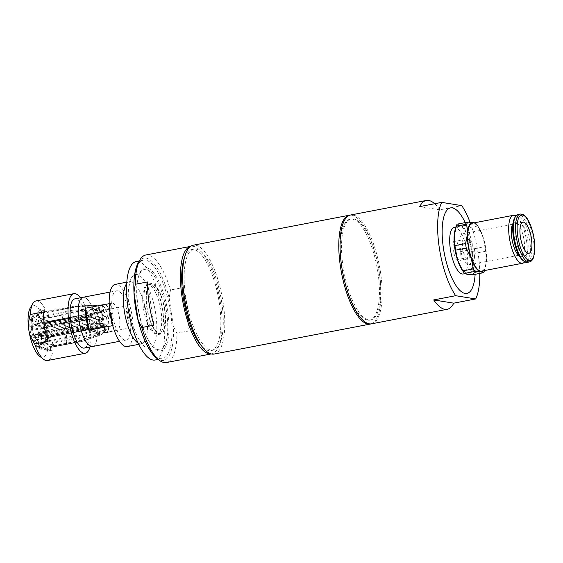 <?xml version="1.0" encoding="UTF-8"?>
<svg xmlns="http://www.w3.org/2000/svg" width="563" height="563" viewBox="0 0 563 563"><rect width="100%" height="100%" fill="white"/><g stroke="black" fill="none" stroke-linecap="round" stroke-linejoin="round"><path stroke-width="0.42" stroke-dasharray="2.81 2.11" d="M39.67 335.576L40.67 334.788L72.69 328.637A18.276 6.151 -100.9 0 1 72.367 327.377L40.353 333.528L39.354 334.316A21.683 7.298 79.1 0 0 39.67 335.576L33.914 335.914A17.284 5.813 -100.9 0 1 33.59 334.647L39.354 334.316M40.353 333.528A18.276 6.151 79.1 0 0 40.67 334.788M38.052 314.935L39.262 317.363L71.283 311.219A18.276 6.151 -100.9 0 1 71.459 310.319L39.438 316.469L38.221 314.041A21.683 7.298 79.1 0 0 38.052 314.935L31.296 320.474L31.472 319.58L38.221 314.041M39.438 316.469A18.276 6.151 79.1 0 0 39.262 317.363M44.245 309.291L44.456 312.514L76.477 306.363A18.276 6.151 -100.9 0 1 76.976 306.729L44.956 312.88L44.737 309.657A21.683 7.298 79.1 0 0 44.245 309.291L35.898 316.089L36.391 316.455L44.737 309.657M44.956 312.88A18.276 6.151 79.1 0 0 44.456 312.514M52.056 324.295L51.057 325.083L83.078 318.94A18.276 6.151 -100.9 0 1 83.401 320.199L51.381 326.35L52.38 325.562A21.683 7.298 79.1 0 0 52.056 324.295L41.775 327.223L42.098 328.482L52.38 325.562M51.381 326.35A18.276 6.151 79.1 0 0 51.057 325.083M53.682 344.943L52.465 342.508L84.485 336.364A18.276 6.151 -100.9 0 1 84.309 337.258L52.289 343.402L53.506 345.837A21.683 7.298 79.1 0 0 53.682 344.943L43.055 342.74L42.879 343.634L53.506 345.837M52.289 343.402A18.276 6.151 79.1 0 0 52.465 342.508M47.489 350.58L47.271 347.364L79.292 341.213A18.276 6.151 -100.9 0 1 78.792 340.847L46.778 346.991L46.989 350.214A21.683 7.298 79.1 0 0 47.489 350.58L38.453 347.125L46.989 350.214M46.778 346.991A18.276 6.151 79.1 0 0 47.271 347.364M38.974 324.232L37.693 323.282A21.683 7.298 79.1 0 0 37.777 324.527L39.058 325.477L71.072 319.334A18.276 6.151 -100.9 0 1 70.987 318.088L38.974 324.232A18.276 6.151 79.1 0 0 39.058 325.477M41.627 312.31L40.803 309.052A21.683 7.298 79.1 0 0 40.416 309.354L41.24 312.62L73.26 306.469A18.276 6.151 -100.9 0 1 73.647 306.166L41.627 312.31A18.276 6.151 79.1 0 0 41.24 312.62M48.524 318.018L48.974 315.702A21.683 7.298 79.1 0 0 48.502 314.759L48.052 317.075L80.073 310.931A18.276 6.151 -100.9 0 1 80.544 311.867L48.524 318.018A18.276 6.151 79.1 0 0 48.052 317.075M52.76 335.639L54.041 336.59A21.683 7.298 79.1 0 0 53.957 335.344L52.676 334.394L84.696 328.25A18.276 6.151 -100.9 0 1 84.774 329.496L52.76 335.639A18.276 6.151 79.1 0 0 52.676 334.394M50.1 347.561L50.93 350.826A21.683 7.298 79.1 0 0 51.317 350.517L50.487 347.258L82.508 341.108A18.276 6.151 -100.9 0 1 82.121 341.41L50.1 347.561A18.276 6.151 79.1 0 0 50.487 347.258M43.21 341.861A18.276 6.151 79.1 0 0 43.675 342.797L75.695 336.653A18.276 6.151 -100.9 0 1 75.224 335.71L43.21 341.861L42.753 344.169A21.683 7.298 79.1 0 0 43.224 345.112L43.675 342.797M146.83 307.356A25.729 8.656 79.1 0 0 160.708 334.084A25.729 8.656 79.1 0 0 164.889 310.283A25.729 8.656 79.1 0 0 151.004 283.548A25.729 8.656 79.1 0 0 146.83 307.356M164.656 310.241A25.068 8.438 -100.9 0 1 160.582 333.437A25.068 8.438 -100.9 0 1 150.307 320.558A25.068 8.438 -100.9 0 1 146.493 294.02A25.068 8.438 -100.9 0 1 151.13 284.195A25.068 8.438 -100.9 0 1 164.656 310.241M184.516 257.544A51.444 17.312 -100.9 0 1 191.561 249.578A51.444 17.312 -100.9 0 1 219.317 303.028A51.444 17.312 -100.9 0 1 210.963 350.622A51.444 17.312 -100.9 0 1 201.463 345.823M221.759 302.556A51.444 17.312 79.1 0 0 193.996 249.106A51.444 17.312 79.1 0 0 186.698 302.894A51.444 17.312 79.1 0 0 213.398 350.151A51.444 17.312 79.1 0 0 221.759 302.556M379.152 272.33A51.444 17.312 79.1 0 0 351.396 218.887A51.444 17.312 79.1 0 0 344.099 272.668A51.444 17.312 79.1 0 0 370.799 319.925A51.444 17.312 79.1 0 0 379.152 272.33M377.935 272.569A51.444 17.312 -100.9 0 1 369.574 320.164A51.444 17.312 -100.9 0 1 342.874 272.907A51.444 17.312 -100.9 0 1 350.179 219.12A51.444 17.312 -100.9 0 1 377.935 272.569M453.391 241.689L457.135 242.294L460.365 251.668L459.851 260.444L456.107 259.832L452.877 250.458L453.391 241.689L462.68 239.901L466.424 240.514L469.648 249.888L469.134 258.656L465.39 258.051L462.16 248.677L462.68 239.901M109.701 315.956A13.85 4.659 79.1 0 0 117.181 330.347A13.85 4.659 79.1 0 0 119.145 315.864A13.85 4.659 79.1 0 0 111.953 303.14A13.85 4.659 79.1 0 0 109.701 315.956M456.107 259.832L465.39 258.051M459.851 260.444L469.134 258.656M452.877 250.458L462.16 248.677M95.823 330.826A47.742 28.833 -26.6 0 0 84.788 328.13L84.316 327.187A47.742 28.833 153.4 0 1 95.351 329.883L95.823 330.826L75.695 336.653M43.224 345.112L33.85 342.74L34.836 337.723L84.788 328.13M101.509 334.45A47.742 44.294 -128.2 0 0 87.708 329.7L87.321 330.002A47.742 44.294 51.8 0 1 101.122 334.753L82.508 341.108M51.317 350.517L39.544 346.372L37.749 339.292L87.708 329.7M103.296 323.626A47.742 15.461 176.2 0 0 88.518 323.88L88.602 325.125A47.742 15.461 -3.8 0 1 103.381 324.872L103.296 323.626L84.696 328.25M53.957 335.344L41.338 335.527L38.558 333.472L88.518 323.88M99.405 309.178A47.742 28.833 153.4 0 1 86.413 316.483L86.885 317.426A47.742 28.833 -26.6 0 0 99.869 310.114L99.405 309.178L80.073 310.931M48.502 314.759L37.44 321.058L36.454 326.076L86.413 316.483M93.718 305.554A47.742 44.294 51.8 0 1 86.681 312.641A47.742 44.294 51.8 0 1 83.493 314.914L83.88 314.611A47.742 44.294 -128.2 0 0 87.068 312.331A47.742 44.294 -128.2 0 0 94.105 305.245L73.26 306.469M40.416 309.354L31.746 317.426L33.534 324.506L83.493 314.914M91.931 316.378A47.742 15.461 -3.8 0 1 82.684 320.734L82.599 319.488A47.742 15.461 176.2 0 0 91.846 315.132L91.931 316.378L71.072 319.334M37.777 324.527L29.952 328.271L32.724 330.326L82.684 320.734M78.792 340.847L103.909 332.332L104.577 331.347L104.225 326.04L51.022 336.259L51.514 336.625L104.718 326.406L105.077 331.713L104.408 332.705L79.292 341.213M51.514 336.625A88.961 78.665 -53.4 0 0 38.453 347.125M84.309 337.258L108.293 329.636L108.701 328.855L106.696 324.851L53.492 335.069L53.668 334.169L106.871 323.957L108.877 327.962L108.469 328.743L84.485 336.364M53.668 334.169A88.961 64.288 -168.9 0 0 43.055 342.74M83.401 320.199L107.632 316.223L108.089 316.293L106.442 317.588L53.239 327.807L52.922 326.54L106.126 316.329L107.772 315.027L107.308 314.956L83.078 318.94M52.922 326.54A88.961 14.378 165.8 0 1 41.775 327.223M76.976 306.729L102.579 305.505L103.36 306.216L103.719 311.515L50.515 321.733L50.023 321.367L103.226 311.149L102.867 305.85L102.086 305.139L76.477 306.363M50.023 321.367A88.961 78.665 126.6 0 1 35.898 316.089M71.459 310.319L98.194 308.2L99.243 308.707L101.249 312.711L48.045 322.923L47.869 323.816L101.073 313.605L99.067 309.601L98.018 309.094L71.283 311.219M47.869 323.816A88.961 64.288 11.1 0 1 31.296 320.474M72.367 327.377L98.863 321.614L101.495 319.974L48.298 330.185L48.615 331.452A88.961 14.378 -14.2 0 0 32.57 335.991L32.253 334.732L33.59 334.647A17.284 5.813 -100.9 0 1 32.38 327.11A17.284 5.813 -100.9 0 1 32.295 325.864A17.284 5.813 -100.9 0 1 32.57 319.425A17.284 5.813 -100.9 0 1 32.745 318.531A17.284 5.813 -100.9 0 1 34.434 314.921A17.284 5.813 -100.9 0 1 34.449 314.907A17.284 5.813 -100.9 0 1 34.822 314.618A17.284 5.813 -100.9 0 1 36.278 314.309A17.284 5.813 -100.9 0 1 37.475 314.801A17.284 5.813 -100.9 0 1 37.812 315.048A17.284 5.813 -100.9 0 1 37.967 315.167A17.284 5.813 -100.9 0 1 40.874 319.101A17.284 5.813 -100.9 0 1 41.345 320.044A17.284 5.813 -100.9 0 1 43.717 326.667A17.284 5.813 -100.9 0 1 44.041 327.933A17.284 5.813 -100.9 0 1 45.251 335.471A17.284 5.813 -100.9 0 1 45.336 336.716A17.284 5.813 -100.9 0 1 45.061 343.156A17.284 5.813 -100.9 0 1 44.885 344.049A17.284 5.813 -100.9 0 1 43.9 346.752A17.284 5.813 -100.9 0 1 43.196 347.66A17.284 5.813 -100.9 0 1 42.809 347.962A17.284 5.813 -100.9 0 1 40.825 348.124A17.284 5.813 -100.9 0 1 40.156 347.779A17.284 5.813 -100.9 0 1 39.663 347.413A17.284 5.813 -100.9 0 1 36.757 343.479A17.284 5.813 -100.9 0 1 36.292 342.536L42.753 344.169M87.321 330.002L37.362 339.602L39.157 346.674L50.93 350.826M88.602 325.125L38.643 334.718L41.423 336.773L54.041 336.59M86.885 317.426L36.926 327.019L37.904 322.001L48.974 315.702M83.88 314.611L33.921 324.204L32.126 317.124L40.803 309.052M82.599 319.488L32.64 329.081L29.867 327.026L37.693 323.282M48.615 331.452L101.819 321.234L99.179 322.88L72.69 328.637M84.316 327.187L34.364 336.78L33.379 341.804L36.292 342.536A17.284 5.813 -100.9 0 1 33.914 335.914L32.57 335.991M108.293 329.636A14.42 4.856 -100.9 0 1 107.681 331.452A14.42 4.856 -100.9 0 1 106.203 333.014A14.42 4.856 -100.9 0 1 104.408 332.705M107.632 316.223A14.42 4.856 -100.9 0 1 108.469 328.743M111.2 315.611A13.85 4.659 -100.9 0 1 109.827 331.741A13.85 4.659 -100.9 0 1 109.595 331.804A13.85 4.659 -100.9 0 1 102.121 317.412A13.85 4.659 -100.9 0 1 104.373 304.597A13.85 4.659 -100.9 0 1 104.605 304.569A13.85 4.659 -100.9 0 1 111.2 315.611M102.579 305.505A14.42 4.856 -100.9 0 1 102.726 305.632A14.42 4.856 -100.9 0 1 107.308 314.956M98.194 308.2A14.42 4.856 -100.9 0 1 100.77 304.731A14.42 4.856 -100.9 0 1 102.086 305.139M98.863 321.614A14.42 4.856 -100.9 0 1 98.018 309.094M103.909 332.332A14.42 4.856 -100.9 0 1 99.179 322.88M39.157 346.674A15.307 5.151 -100.9 0 1 37.425 346.808A15.307 5.151 -100.9 0 1 33.85 342.74M41.423 336.773A15.307 5.151 -100.9 0 1 39.544 346.372M37.904 322.001A15.307 5.151 -100.9 0 1 41.338 335.527M29.867 327.026A15.307 5.151 -100.9 0 1 31.746 317.426M32.126 317.124A15.307 5.151 -100.9 0 1 37.44 321.058M75.224 335.71L95.351 329.883M82.121 341.41L101.122 334.753M84.774 329.496L103.381 324.872M80.544 311.867L99.869 310.114M73.647 306.166L94.105 305.245M32.64 329.081A7.917 2.667 -100.9 0 1 33.534 324.506M33.921 324.204A7.917 2.667 -100.9 0 1 34.153 324.126A7.917 2.667 -100.9 0 1 36.454 326.076M36.926 327.019A7.917 2.667 -100.9 0 1 38.558 333.472M38.643 334.718A7.917 2.667 -100.9 0 1 37.749 339.292M37.362 339.602A7.917 2.667 -100.9 0 1 37.137 339.672A7.917 2.667 -100.9 0 1 34.836 337.723M70.987 318.088L91.846 315.132M34.364 336.78A7.917 2.667 -100.9 0 1 33.168 333.092A7.917 2.667 -100.9 0 1 32.724 330.326M101.495 319.974A7.917 2.667 -100.9 0 1 101.073 313.605M101.249 312.711A7.917 2.667 -100.9 0 1 102.48 311.008A7.917 2.667 -100.9 0 1 103.226 311.149M103.719 311.515A7.917 2.667 -100.9 0 1 106.126 316.329M106.442 317.588A7.917 2.667 -100.9 0 1 106.871 323.957M106.696 324.851A7.917 2.667 -100.9 0 1 105.464 326.554A7.917 2.667 -100.9 0 1 104.718 326.406M104.225 326.04A7.917 2.667 -100.9 0 1 101.819 321.234M37.96 346.759A88.961 78.665 126.6 0 1 51.022 336.259M42.879 343.634A88.961 64.288 11.1 0 1 53.492 335.069M42.098 328.482A88.961 14.378 -14.2 0 0 53.239 327.807M36.391 316.455A88.961 78.665 -53.4 0 0 50.515 321.733M31.472 319.58A88.961 64.288 -168.9 0 0 48.045 322.923M99.855 321.269A13.519 4.546 -100.9 0 1 99.067 309.601M99.243 308.707A13.519 4.546 -100.9 0 1 102.867 305.85M103.36 306.216A13.519 4.546 -100.9 0 1 103.486 306.321A13.519 4.546 -100.9 0 1 107.772 315.027M108.089 316.293A13.519 4.546 -100.9 0 1 108.877 327.962M108.701 328.855A13.519 4.546 -100.9 0 1 108.131 330.53A13.519 4.546 -100.9 0 1 105.077 331.713M104.577 331.347A13.519 4.546 -100.9 0 1 100.172 322.529M32.253 334.732A88.961 14.378 165.8 0 1 48.298 330.185M33.379 341.804A15.307 5.151 -100.9 0 1 29.952 328.271M127.189 346.562A31.662 10.655 79.1 0 0 131.686 313.457A31.662 10.655 79.1 0 0 115.246 284.371M155.078 360.017A50.135 16.869 79.1 0 0 162.186 307.602A50.135 16.869 79.1 0 0 136.169 261.549M142.545 334.76A50.135 16.869 79.1 0 0 162.397 358.61A50.135 16.869 79.1 0 0 169.512 306.195A50.135 16.869 79.1 0 0 143.488 260.141A50.135 16.869 79.1 0 0 134.205 279.776A50.135 16.869 79.1 0 0 133.881 289.642M137.168 284.449A42.218 14.209 79.1 0 0 150.56 343.599A42.218 14.209 79.1 0 0 168.59 335.548A42.218 14.209 79.1 0 0 157.788 279.269A42.218 14.209 79.1 0 0 138.055 278.467A42.218 14.209 79.1 0 0 137.168 284.449M136.95 285.399A40.846 13.744 79.1 0 0 149.906 342.628A40.846 13.744 79.1 0 0 167.352 334.844A40.846 13.744 79.1 0 0 156.894 280.388A40.846 13.744 79.1 0 0 137.808 279.614A40.846 13.744 79.1 0 0 136.95 285.399M142.84 294.716A25.068 8.438 79.1 0 0 146.661 321.255A25.068 8.438 79.1 0 0 156.936 334.133A25.068 8.438 79.1 0 0 160.497 307.926A25.068 8.438 79.1 0 0 147.485 284.899A25.068 8.438 79.1 0 0 142.84 294.716M111.854 300.67A25.068 8.438 -100.9 0 1 116.492 290.853A25.068 8.438 -100.9 0 1 129.504 313.88A25.068 8.438 -100.9 0 1 125.943 340.087A25.068 8.438 -100.9 0 1 112.417 314.041A25.068 8.438 -100.9 0 1 111.854 300.67M92.515 346.505A25.068 8.438 79.1 0 0 96.59 323.31A25.068 8.438 79.1 0 0 83.064 297.271M109.201 303.675L109.996 303.52A25.068 8.438 79.1 0 0 110.714 314.372A25.068 8.438 79.1 0 0 113.283 325.52L112.706 325.632M129.026 328.067A25.068 8.438 79.1 0 0 125.739 306.075L101.34 310.762A25.068 8.438 -100.9 0 1 104.627 332.754L129.026 328.067L125.739 306.075M371.545 323.824A55.413 18.649 79.1 0 0 379.406 265.891A55.413 18.649 79.1 0 0 350.65 214.989M434.643 203.736A55.413 18.649 -100.9 0 1 439.787 209.844L461.751 205.622M479.782 273.421A55.413 18.649 79.1 0 0 470.042 222.202M439.787 209.844L419.752 206.593M370.933 323.915A55.413 18.649 79.1 0 0 380.461 282.366A55.413 18.649 79.1 0 0 362.29 223.701A55.413 18.649 79.1 0 0 350.045 215.136M214.151 354.05A55.413 18.649 79.1 0 0 224.356 313.239A55.413 18.649 79.1 0 0 206.114 253.688A55.413 18.649 79.1 0 0 193.25 245.208M113.283 325.52L109.996 303.52M101.34 310.762L104.627 332.754M89.228 345.436A25.039 8.424 79.1 0 0 92.487 346.484A25.039 8.424 79.1 0 0 96.041 320.305A25.039 8.424 79.1 0 0 83.043 297.299A25.039 8.424 79.1 0 0 80.403 299.474M84.288 348.061A25.039 8.424 79.1 0 0 88.356 324.893A25.039 8.424 79.1 0 0 74.844 298.876M35.427 313.675A18.072 6.08 -100.9 0 1 37.031 314.443A18.072 6.08 -100.9 0 1 44.055 330.284A18.072 6.08 -100.9 0 1 43.4 347.603A18.072 6.08 -100.9 0 1 32.57 334.725A18.072 6.08 -100.9 0 1 35.427 313.675M39.614 356.231A26.391 8.881 79.1 0 0 47.348 332.93A26.391 8.881 79.1 0 0 30.318 307.827M36.025 300.931A30.346 10.211 -100.9 0 1 37.292 300.916A30.346 10.211 -100.9 0 1 48.805 317.504C47.123 323.239 46.638 328.377 47.348 332.93C48.003 337.497 49.952 342.17 53.203 346.949A30.346 10.211 -100.9 0 1 47.468 360.531M53.203 346.949L66.631 344.373A30.346 10.211 79.1 0 0 62.226 314.928L48.805 317.504M80.509 297.785A30.346 10.211 -100.9 0 1 89.953 346.97M66.631 344.373L62.226 314.928M43.703 311.93L48.101 341.375M162.707 310.699A25.729 8.656 79.1 0 0 148.822 283.97A25.729 8.656 79.1 0 0 145.17 310.867A25.729 8.656 79.1 0 0 158.527 334.499A25.729 8.656 79.1 0 0 162.707 310.699M145.789 254.997A54.752 18.424 -100.9 0 1 170.483 289.994L169.181 298.108A52.113 17.537 79.1 0 0 138.343 262.618M169.181 298.108L173.362 326.061L176.944 333.24A54.752 18.424 -100.9 0 1 166.437 362.537M156.697 358.216A52.113 17.537 79.1 0 0 173.362 326.061M176.944 333.24L189.147 330.896A54.752 18.424 79.1 0 0 187.535 309.537A54.752 18.424 79.1 0 0 182.679 287.651L170.483 289.994M211.174 353.937A54.752 18.424 79.1 0 0 211.582 353.867A54.752 18.424 79.1 0 0 220.478 303.211A54.752 18.424 79.1 0 0 190.934 246.327A54.752 18.424 79.1 0 0 190.533 246.418M189.147 330.896L182.679 287.651M147.485 281.95L153.952 325.196M454.228 227.339A23.752 7.995 -100.9 0 1 466.558 249.156A23.752 7.995 -100.9 0 1 463.187 273.984M524.716 261.76A24.406 8.213 79.1 0 0 526.025 237.741A24.406 8.213 79.1 0 0 515.912 215.911M513.062 223.356A17.418 5.862 -100.9 0 1 514.673 222.181A17.418 5.862 -100.9 0 1 521.641 230.668A17.418 5.862 -100.9 0 1 524.526 248.698A17.418 5.862 -100.9 0 1 521.239 256.39A17.418 5.862 -100.9 0 1 519.304 255.898M481.611 271.12A24.406 8.213 79.1 0 0 485.074 245.602A24.406 8.213 79.1 0 0 472.406 223.18M454.623 236.889A23.752 7.995 79.1 0 0 458.564 261.478A23.752 7.995 79.1 0 0 468.064 273.048A23.752 7.995 79.1 0 0 471.435 248.22A23.752 7.995 79.1 0 0 459.112 226.403A23.752 7.995 79.1 0 0 454.623 236.889M527.278 262.351A24.406 8.213 79.1 0 0 530.74 236.833A24.406 8.213 79.1 0 0 518.073 214.412M522.886 260.395A23.189 7.805 79.1 0 0 529.206 237.129A23.189 7.805 79.1 0 0 514.723 217.853M514.969 229.183A17.418 5.862 79.1 0 0 517.861 247.22A17.418 5.862 79.1 0 0 524.829 255.701A17.418 5.862 79.1 0 0 527.299 237.495A17.418 5.862 79.1 0 0 518.263 221.498A17.418 5.862 79.1 0 0 514.969 229.183M457.177 224.158L459.908 225.101L465.46 225.503L476.059 223.462L474.525 222.772M465.46 225.503A27.707 9.325 -100.9 0 1 467.206 228.001L469.366 238.649L474.349 248.755L484.954 246.714L482.787 236.073L477.811 225.967A27.707 9.325 79.1 0 0 477.164 224.961A27.707 9.325 79.1 0 0 476.059 223.462M477.811 225.967L467.206 228.001M474.349 248.755A27.707 9.325 -100.9 0 1 475.024 253.301L473.047 263.273L473.884 272.71L484.49 270.676M484.525 270.557L486.467 260.697L485.63 251.267A27.707 9.325 79.1 0 0 484.954 246.714M485.63 251.267L475.024 253.301M473.884 272.71A27.707 9.325 -100.9 0 1 472.821 274.758M474.292 222.814A25.068 8.438 -100.9 0 1 478.423 226.826A25.068 8.438 -100.9 0 1 482.787 236.073A25.068 8.438 -100.9 0 1 486.467 260.697A25.068 8.438 -100.9 0 1 485.848 265.504A25.068 8.438 -100.9 0 1 483.497 270.754M462.174 270.05A25.068 8.438 79.1 0 0 467.269 274.357A25.068 8.438 79.1 0 0 473.047 263.273A25.068 8.438 79.1 0 0 469.366 238.649A25.068 8.438 79.1 0 0 459.908 225.101A25.068 8.438 79.1 0 0 454.749 231.372M471.878 257.84A15.834 5.327 -100.9 0 1 468.895 264.828A15.834 5.327 -100.9 0 1 460.675 250.289A15.834 5.327 -100.9 0 1 462.92 233.736A15.834 5.327 -100.9 0 1 469.253 241.443A15.834 5.327 -100.9 0 1 471.878 257.84M457.135 242.294L466.424 240.514M460.365 251.668L469.648 249.888M138.153 343.113A31.662 10.655 79.1 0 0 141.397 343.838A31.662 10.655 79.1 0 0 145.894 310.727A31.662 10.655 79.1 0 0 129.455 281.641A31.662 10.655 79.1 0 0 126.71 283.52M128.477 289.227A37.531 12.632 79.1 0 0 147.182 348.054A37.531 12.632 79.1 0 0 151.841 296.87A37.531 12.632 79.1 0 0 128.477 289.227M465.207 222.617A43.541 14.652 -100.9 0 1 473.99 253.139A43.541 14.652 -100.9 0 1 475.13 274.315M529.41 261.943A24.406 8.213 79.1 0 0 532.872 236.425A24.406 8.213 79.1 0 0 520.205 214.003M210.963 350.622L213.398 350.151M191.561 249.578L193.996 249.106M369.574 320.164L370.799 319.925M350.179 219.12L351.396 218.887M34.449 314.907L36.349 313.141M104.605 304.569L100.77 304.731M109.827 331.741L106.203 333.014M37.425 346.808L40.825 348.124M87.068 312.331L86.681 312.641M102.48 311.008L34.153 324.126M105.464 326.554L37.137 339.672M103.486 306.321L102.726 305.632M108.131 330.53L107.681 331.452M138.751 344.345L142.932 343.93C141.756 343.141 140.328 341.375 138.653 338.637C131.376 326.47 126.957 302.127 128.519 290.093C129.567 281.204 131.186 280.719 130.848 280.986L126.809 282.154M158.238 359.412L162.397 358.61M139.328 260.936L143.488 260.141M149.906 342.628L150.56 343.599M137.808 279.614L138.055 278.467M119.553 341.312L125.943 340.087M110.102 292.077L116.492 290.853M156.936 334.133L160.582 333.437M147.485 284.899L151.13 284.195M117.174 330.347L109.595 331.804M111.953 303.14L104.373 304.597M83.043 297.299L82.684 297.37M92.487 346.484L92.128 346.555M37.812 315.048L37.031 314.443M43.9 346.752L43.4 347.603M158.527 334.499L160.708 334.084M148.822 283.97L151.004 283.548M211.209 353.944L211.582 353.867M190.554 246.397L190.934 246.327M464.897 273.66L468.064 273.048M455.847 227.03L459.112 226.403M521.239 256.39L524.829 255.701M514.673 222.181L518.263 221.498M485.848 265.504L485.693 266.215M478.423 226.826L477.164 224.961M522.95 222.209L462.92 233.736M528.924 253.301L468.895 264.828"/><path stroke-width="0.84" d="M201.463 345.823A51.444 17.312 -100.9 0 1 184.263 303.366A51.444 17.312 -100.9 0 1 184.516 257.544M126.809 282.154L115.246 284.371A31.662 10.655 79.1 0 0 109.384 296.771A31.662 10.655 79.1 0 0 114.212 330.298A31.662 10.655 79.1 0 0 127.189 346.562L138.751 344.345M139.328 260.936L136.169 261.549A50.135 16.869 79.1 0 0 126.886 281.183A50.135 16.869 79.1 0 0 134.529 334.26A50.135 16.869 79.1 0 0 155.078 360.017L158.238 359.412M133.881 289.642A50.135 16.869 79.1 0 0 142.545 334.76M110.102 292.077L83.064 297.271A25.068 8.438 79.1 0 0 80.41 299.46A25.068 8.438 79.1 0 0 78.989 320.46A25.068 8.438 79.1 0 0 89.243 345.45A25.068 8.438 79.1 0 0 92.515 346.505L119.553 341.312M112.706 325.632L88.877 330.207A25.068 8.438 -100.9 0 1 86.308 319.052A25.068 8.438 -100.9 0 1 85.59 308.207L109.201 303.675M470.042 222.202A55.413 18.649 79.1 0 0 461.751 205.622L441.716 202.377L419.752 206.593A55.413 18.649 -100.9 0 1 426.297 200.463L350.65 214.989A55.413 18.649 79.1 0 0 341.65 266.257A55.413 18.649 79.1 0 0 371.545 323.824L447.191 309.298A55.413 18.649 -100.9 0 1 433.7 299.924L455.664 295.702L475.7 298.953A55.413 18.649 79.1 0 0 479.782 273.421M475.7 298.953L453.736 303.168A55.413 18.649 -100.9 0 1 447.191 309.298M441.716 202.377A55.413 18.649 79.1 0 0 439.26 247.509A55.413 18.649 79.1 0 0 455.664 295.702M426.297 200.463A55.413 18.649 -100.9 0 1 434.643 203.736M433.7 299.924L453.736 303.168M350.045 215.136A55.413 18.649 79.1 0 0 349.426 215.221A55.413 18.649 79.1 0 0 341.565 273.161A55.413 18.649 79.1 0 0 370.327 324.063A55.413 18.649 79.1 0 0 370.933 323.915M349.426 215.221L193.25 245.208A55.413 18.649 79.1 0 0 185.389 303.147A55.413 18.649 79.1 0 0 214.151 354.05L370.327 324.063M88.877 330.207L85.59 308.207M80.41 299.46L80.396 299.488A25.039 8.424 79.1 0 0 80.396 299.488A25.039 8.424 79.1 0 0 78.975 320.467A25.039 8.424 79.1 0 0 89.214 345.429A25.039 8.424 79.1 0 0 89.228 345.436L89.214 345.429M82.684 297.37L74.844 298.876A25.039 8.424 79.1 0 0 70.776 322.043A25.039 8.424 79.1 0 0 84.288 348.061L92.128 346.555M32.816 303.584L30.318 307.827A26.391 8.881 79.1 0 0 28.819 329.932A26.391 8.881 79.1 0 0 39.614 356.231L43.506 359.25A30.346 10.211 -100.9 0 1 34.681 343.951C31.429 339.165 29.48 334.492 28.819 329.932C28.115 325.379 28.6 320.234 30.282 314.506A30.346 10.211 -100.9 0 1 32.816 303.584A30.346 10.211 -100.9 0 1 36.025 300.931L73.844 293.668A30.346 10.211 -100.9 0 1 75.111 293.654A30.346 10.211 -100.9 0 1 80.509 297.785M89.953 346.97A30.346 10.211 -100.9 0 1 85.287 353.268L47.468 360.531A30.346 10.211 -100.9 0 1 43.506 359.25M30.282 314.506L43.703 311.93A30.346 10.211 79.1 0 0 48.101 341.375L34.681 343.951M85.287 353.268A30.346 10.211 -100.9 0 1 69.538 325.393A30.346 10.211 -100.9 0 1 73.844 293.668M211.209 353.944L166.437 362.537A54.752 18.424 -100.9 0 1 159.294 360.229A54.752 18.424 -100.9 0 1 141.749 327.539L138.167 320.361L133.987 292.408L135.289 284.294A54.752 18.424 -100.9 0 1 140.004 259.789A54.752 18.424 -100.9 0 1 145.789 254.997L190.554 246.397M140.004 259.789L138.343 262.618A52.113 17.537 79.1 0 0 133.987 292.408M138.167 320.361A52.113 17.537 79.1 0 0 156.697 358.216L159.294 360.229M135.289 284.294L147.485 281.95A54.752 18.424 79.1 0 0 153.952 325.196L141.749 327.539M190.533 246.418A54.752 18.424 79.1 0 0 183.165 303.57A54.752 18.424 79.1 0 0 211.174 353.937M464.897 273.66L463.187 273.984A23.752 7.995 -100.9 0 1 453.679 262.414A23.752 7.995 -100.9 0 1 449.746 237.825A23.752 7.995 -100.9 0 1 454.228 227.339L455.847 227.03M515.912 215.911A24.406 8.213 79.1 0 0 513.35 215.319A24.406 8.213 79.1 0 0 508.748 226.094A24.406 8.213 79.1 0 0 512.794 251.365A24.406 8.213 79.1 0 0 522.563 263.259A24.406 8.213 79.1 0 0 524.716 261.76M519.304 255.898A17.418 5.862 -100.9 0 1 511.387 229.873A17.418 5.862 -100.9 0 1 513.062 223.356M513.35 215.319L472.406 223.18A24.406 8.213 79.1 0 0 467.797 233.955A24.406 8.213 79.1 0 0 471.843 259.226A24.406 8.213 79.1 0 0 481.611 271.12L522.563 263.259M531.908 246.312A15.834 5.327 -100.9 0 1 528.924 253.301A15.834 5.327 -100.9 0 1 520.705 238.761A15.834 5.327 -100.9 0 1 522.95 222.209A15.834 5.327 -100.9 0 1 529.283 229.922A15.834 5.327 -100.9 0 1 531.908 246.312M520.205 214.003L518.073 214.412A24.406 8.213 79.1 0 0 515.49 216.544A24.406 8.213 79.1 0 0 513.463 225.186A24.406 8.213 79.1 0 0 524.09 261.323A24.406 8.213 79.1 0 0 527.278 262.351L529.41 261.943C531.366 261.528 532.816 259.825 533.752 256.819L534.85 248.142C534.808 241.358 533.675 234.553 531.444 227.734C529.91 223.18 528.129 219.64 526.109 217.114L523.154 214.524L520.205 214.003A24.406 8.213 79.1 0 0 515.595 224.778A24.406 8.213 79.1 0 0 519.642 250.049A24.406 8.213 79.1 0 0 529.41 261.943M515.49 216.544L514.723 217.853A23.189 7.805 79.1 0 0 512.794 226.066A23.189 7.805 79.1 0 0 522.886 260.395L524.09 261.323M462.786 270.909L457.81 260.803L455.643 250.162L466.248 248.121L471.231 258.227L473.392 268.875L462.786 270.909A27.707 9.325 -100.9 0 0 463.433 271.915A27.707 9.325 -100.9 0 0 464.538 273.414L475.137 271.38L480.689 271.774L483.42 272.717A27.707 9.325 79.1 0 0 484.49 270.676L484.525 270.557M454.967 245.609L454.13 236.179L456.107 226.199L466.713 224.165L467.55 233.603L465.566 243.575L454.967 245.609A27.707 9.325 -100.9 0 0 455.643 250.162M474.525 222.772L467.776 222.118L457.177 224.158A27.707 9.325 -100.9 0 0 456.107 226.199M467.776 222.118A27.707 9.325 79.1 0 0 466.713 224.165M465.566 243.575A27.707 9.325 79.1 0 0 466.248 248.121M473.392 268.875A27.707 9.325 79.1 0 0 475.137 271.38M483.42 272.717L472.821 274.758L467.269 274.357L464.538 273.414M483.497 270.754A25.068 8.438 -100.9 0 1 480.689 271.774A25.068 8.438 -100.9 0 1 471.231 258.227A25.068 8.438 -100.9 0 1 467.55 233.603A25.068 8.438 -100.9 0 1 473.328 222.519A25.068 8.438 -100.9 0 1 474.292 222.814M454.904 230.661L454.749 231.372A25.068 8.438 79.1 0 0 454.13 236.179A25.068 8.438 79.1 0 0 457.81 260.803A25.068 8.438 79.1 0 0 462.174 270.05L463.433 271.915M126.71 283.52A31.662 10.655 79.1 0 0 123.593 294.048A31.662 10.655 79.1 0 0 138.153 343.113M475.13 274.315A43.541 14.652 -100.9 0 1 459.295 289.811A43.541 14.652 -100.9 0 1 442.476 239.965A43.541 14.652 -100.9 0 1 448.232 208.95A43.541 14.652 -100.9 0 1 465.207 222.617M517.186 225.221A23.189 7.805 79.1 0 0 529.34 260.535A23.189 7.805 79.1 0 0 531.282 227.508A23.189 7.805 79.1 0 0 517.186 225.221"/></g></svg>
